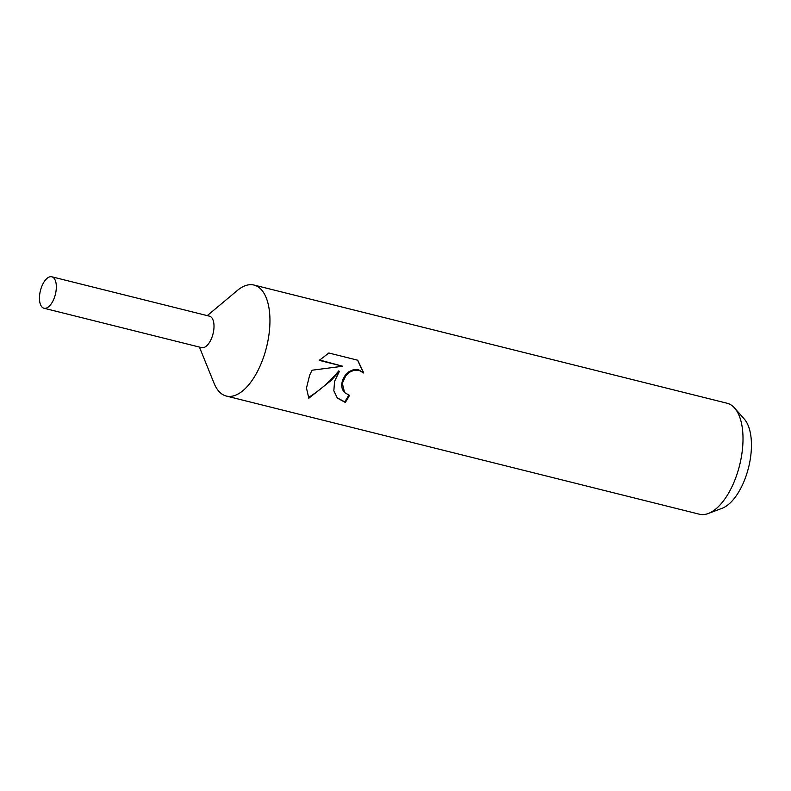 <?xml version="1.0" encoding="UTF-8"?>
<svg xmlns="http://www.w3.org/2000/svg" width="791" height="791" viewBox="0 0 791 791"><rect width="100%" height="100%" fill="white"/><g stroke="black" fill="none" stroke-linecap="round" stroke-linejoin="round"><path stroke-width="1.19" d="M199.411 347.061L214.124 383.398A57.199 27.201 -76 0 0 226.295 396.034A57.199 27.201 -76 0 0 261.346 363.069A57.199 27.201 -76 0 0 254.02 285.057A57.199 27.201 -76 0 0 237.34 290.475L207.272 315.629M201.527 347.595A16.206 7.712 -76 0 0 211.573 338.281A16.206 7.712 -76 0 0 209.378 316.153M308.816 398.249L306.473 388.065L309.657 375.142L312.089 370.218L342.681 366.233L319.277 360.38L328.838 353.004L357.72 360.212L363.791 373.016L358.936 370.247L354.18 370.188L349.602 372.185L345.746 375.844L342.325 383.299L344.579 392.583L349.503 395.362A57.199 27.201 104 0 1 345.272 402.431L337.312 398.041L333.842 390.813L334.563 381.361L339.319 371.463L331.103 380.501L308.806 398.249M226.295 396.034L699.353 514.209A57.199 27.201 -76 0 0 708.281 513.497A57.199 27.201 -76 0 0 734.394 481.244A57.199 27.201 -76 0 0 734.621 408.057A57.199 27.201 -76 0 0 727.077 403.232L254.02 285.057M708.281 513.497L722.054 508.316A48.389 23.018 -76 0 0 744.153 481.037A48.389 23.018 -76 0 0 744.341 419.111L734.621 408.057M344.579 392.593L342.325 389.35L341.554 384.891L342.572 379.967L345.212 375.27L349.058 371.602L353.636 369.605L358.382 369.664L363.791 373.016M363.247 372.432L357.581 360.172M337.055 397.764L344.708 401.828A55.766 26.528 -76 0 0 348.762 395.154M344.708 401.828L345.272 402.431M308.391 397.507C319.584 390.675 329.709 381.796 338.775 370.89L339.319 371.463M319.623 360.014L342.681 366.233M53.897 298.899A16.206 7.712 -76 0 0 51.82 276.791A16.206 7.712 -76 0 0 41.893 286.124A16.206 7.712 -76 0 0 43.97 308.233A16.206 7.712 -76 0 0 53.897 298.899M43.97 308.233L201.646 347.625A16.206 7.702 -76 0 0 211.573 338.281A16.206 7.702 -76 0 0 209.496 316.182L51.82 276.791"/></g></svg>
